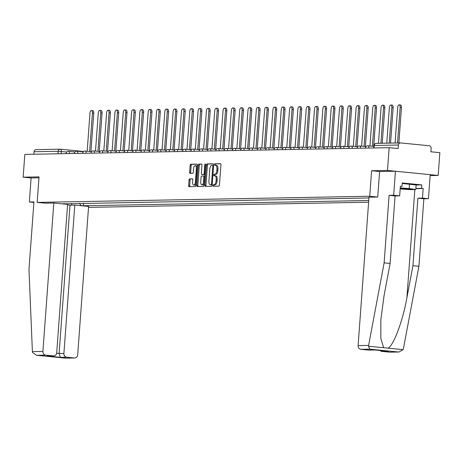 <?xml version="1.0" encoding="UTF-8"?>
<svg xmlns="http://www.w3.org/2000/svg" width="463" height="463" viewBox="0 0 463 463"><rect width="100%" height="100%" fill="white"/><g stroke="black" fill="none" stroke-linecap="round" stroke-linejoin="round"><path stroke-width="0.69" d="M214.954 175.807L215.787 175.888A3.606 1.667 -84.4 0 1 215.88 175.894A3.606 1.667 -84.4 0 1 217.199 179.453L217.072 181.137A3.606 1.667 -84.4 0 1 215.139 184.766L213.402 184.679A0.787 0.365 -84.4 0 0 212.98 185.472A0.787 0.365 -84.4 0 0 213.269 186.248A0.787 0.365 -84.4 0 0 213.287 186.248L218.849 186.143A1.129 0.521 -84.4 0 0 219.45 185.015L220.938 164.799A1.129 0.521 -84.4 0 0 220.527 163.688A1.129 0.521 -84.4 0 0 220.498 163.682L214.936 163.786A0.787 0.365 -84.4 0 0 214.514 164.579A0.787 0.365 -84.4 0 0 214.803 165.36A0.787 0.365 -84.4 0 0 214.82 165.36L215.538 165.349A3.606 1.667 -84.4 0 1 215.631 165.349A0.787 0.365 -84.4 0 1 215.526 164.678A0.787 0.365 -84.4 0 1 215.949 163.885L214.936 163.786M215.139 184.766L214.415 184.778A0.787 0.365 -84.4 0 0 213.993 185.57A0.787 0.365 -84.4 0 0 214.114 186.236M214.89 175.795A0.787 0.365 -84.4 0 1 214.757 175.124A0.787 0.365 -84.4 0 1 215.185 174.331L214.172 174.233A0.787 0.365 -84.4 0 0 213.744 175.026A0.787 0.365 -84.4 0 0 214.033 175.801A0.787 0.365 -84.4 0 0 214.056 175.807L214.774 175.79A3.606 1.667 -84.4 0 1 214.867 175.795A3.606 1.667 -84.4 0 1 216.186 179.355L216.059 181.039A3.606 1.667 -84.4 0 1 214.12 184.662M189.68 178.776A1.129 0.521 -84.4 0 0 189.072 179.91L188.655 185.582A1.129 0.521 -84.4 0 0 189.072 186.693A1.129 0.521 -84.4 0 0 189.101 186.693L195.27 186.583A1.129 0.521 -84.4 0 0 195.878 185.449L197.365 165.233A1.129 0.521 -84.4 0 0 196.949 164.122A1.129 0.521 -84.4 0 0 196.92 164.122L190.75 164.232A1.129 0.521 -84.4 0 0 190.143 165.366L189.639 172.219A1.129 0.521 -84.4 0 0 190.05 173.33A1.129 0.521 -84.4 0 0 190.079 173.33L192.724 173.284A1.129 0.521 -84.4 0 0 193.326 172.149L193.575 168.752A3.015 1.395 -84.4 0 1 195.276 165.725A3.015 1.395 -84.4 0 1 196.376 168.7L195.398 182.011A3.015 1.395 -84.4 0 1 193.702 185.038A3.015 1.395 -84.4 0 1 192.602 182.057L192.764 179.841A1.129 0.521 -84.4 0 0 192.348 178.73A1.129 0.521 -84.4 0 0 192.324 178.73L190.692 178.88A1.129 0.521 -84.4 0 0 190.09 180.009L189.674 185.68A1.129 0.521 -84.4 0 0 189.888 186.682M214.89 174.221A3.606 1.667 -84.4 0 0 216.829 170.592L216.95 168.908A3.606 1.667 -84.4 0 0 215.631 165.349L216.643 165.447A3.606 1.667 -84.4 0 0 216.557 165.447L215.717 165.366M430.15 175.593L438.177 175.448L387.485 170.448L371.598 170.743L369.723 196.254L37.162 202.395L39.037 176.878L23.15 177.173L24.823 154.399L389.157 147.68L398.128 148.565L398.388 145.017L373.977 145.492L373.791 147.963M387.485 170.448L389.157 147.68M204.93 185.281A1.129 0.521 -84.4 0 0 205.346 186.392A1.129 0.521 -84.4 0 0 205.375 186.392L211.545 186.282A1.129 0.521 -84.4 0 0 212.152 185.148L213.64 164.932A1.129 0.521 -84.4 0 0 213.223 163.821A1.129 0.521 -84.4 0 0 213.194 163.821L207.025 163.931A1.129 0.521 -84.4 0 0 206.417 165.065L204.93 185.281L205.948 185.379A1.129 0.521 -84.4 0 0 206.162 186.381M203.407 186.433L197.238 186.543A1.129 0.521 -84.4 0 1 197.209 186.543A1.129 0.521 -84.4 0 1 196.792 185.431L198.28 165.216A1.129 0.521 -84.4 0 1 198.887 164.081L201.527 164.035A1.129 0.521 -84.4 0 1 201.555 164.035A1.129 0.521 -84.4 0 1 201.966 165.146L201.364 173.347A1.129 0.521 -84.4 0 0 201.781 174.458A1.129 0.521 -84.4 0 0 201.804 174.458L203.558 174.429A1.129 0.521 -84.4 0 0 204.166 173.295L204.791 164.759A0.787 0.365 -84.4 0 1 205.236 163.966A0.787 0.365 -84.4 0 1 205.526 164.747L204.015 185.298A1.129 0.521 -84.4 0 1 203.407 186.433M438.177 175.448L439.85 152.68L430.879 151.795L431.14 148.247A2.298 2.037 88.9 0 0 429.276 145.758L400.588 142.928A2.298 2.037 88.9 0 0 398.388 145.017M88.52 207.378L368.623 202.209M23.15 177.173L31.108 177.954L38.967 177.809M33.874 154.237L34.054 151.737A2.298 2.037 -91.1 0 1 36.253 149.653M79.376 203.303L81.048 205.549L83.433 205.78L368.751 200.52M81.048 205.549L79.717 205.572M62.684 203.894L64.316 203.581M368.936 197.961L64.016 203.865M37.162 202.395L45.119 203.176M369.723 196.254L377.681 197.041M371.598 170.743L379.608 171.53M83.618 203.228L83.433 205.78M71.377 203.454L71.91 205.138M215.903 174.319A3.606 1.667 -84.4 0 0 217.841 170.691L216.829 170.592M216.643 165.447A3.606 1.667 -84.4 0 1 217.963 169.007L217.841 170.691M220.724 163.798L215.949 163.885M213.42 163.931L208.037 164.035A1.129 0.521 -84.4 0 0 207.43 165.164L205.948 185.379M211.087 184.72A0.787 0.365 -84.4 0 0 211.51 183.927L212.812 166.182A0.787 0.365 -84.4 0 0 212.523 165.401A0.787 0.365 -84.4 0 0 212.505 165.401L211.747 165.418A3.606 1.667 -84.4 0 0 209.808 169.041L208.917 181.172A3.606 1.667 -84.4 0 0 210.237 184.731A3.606 1.667 -84.4 0 0 210.329 184.731L212.1 184.818A0.787 0.365 -84.4 0 0 212.181 184.801M213.593 165.517A0.787 0.365 -84.4 0 0 213.541 165.505A0.787 0.365 -84.4 0 0 213.518 165.499L212.546 165.407M211.163 184.818A3.606 1.667 -84.4 0 0 211.25 184.83A3.606 1.667 -84.4 0 0 211.342 184.835L210.329 184.731M212.1 184.818L211.342 184.835M201.752 164.151L199.9 164.186A1.129 0.521 -84.4 0 0 199.293 165.314L197.811 185.53A1.129 0.521 -84.4 0 0 198.025 186.531M202.765 174.557A1.129 0.521 -84.4 0 0 202.794 174.557A1.129 0.521 -84.4 0 0 202.823 174.563L204.577 174.528A1.129 0.521 -84.4 0 0 204.814 174.406M200.739 181.855A3.015 1.395 -84.4 0 0 201.845 184.83A3.015 1.395 -84.4 0 0 203.541 181.803L203.888 177.115A1.129 0.521 -84.4 0 0 203.471 176.004A1.129 0.521 -84.4 0 0 203.442 175.998L201.689 176.033A1.129 0.521 -84.4 0 0 201.087 177.167L200.739 181.855M201.845 184.83L202.858 184.928A3.015 1.395 -84.4 0 0 204.131 183.736M204.681 176.212A1.129 0.521 -84.4 0 0 204.484 176.102A1.129 0.521 -84.4 0 0 204.461 176.102L203.5 176.004M192.55 178.845L190.692 178.88M193.702 185.038L194.72 185.136A3.015 1.395 -84.4 0 0 195.988 183.944M197.238 166.975A3.015 1.395 -84.4 0 0 196.289 165.823L195.276 165.725M197.145 164.232L191.763 164.336A1.129 0.521 -84.4 0 0 191.155 165.465L190.652 172.317A1.129 0.521 -84.4 0 0 190.866 173.318M397.538 142.974L400.142 107.445A2.639 1.221 -84.4 0 0 399.175 104.841A2.639 1.221 -84.4 0 0 397.694 107.491L395.084 143.015M399.175 104.841L400.495 104.974A2.639 1.221 95.6 0 1 401.462 107.578L398.863 142.945M389.221 143.125L391.825 107.601A2.639 1.221 -84.4 0 0 390.859 104.997A2.639 1.221 -84.4 0 0 389.377 107.647L386.767 143.171M390.859 104.997L392.178 105.124A2.639 1.221 95.6 0 1 393.145 107.729L390.546 143.102M380.904 143.281L383.509 107.757A2.639 1.221 -84.4 0 0 382.542 105.147A2.639 1.221 -84.4 0 0 381.061 107.798L378.45 143.322M382.542 105.147L383.862 105.28A2.639 1.221 95.6 0 1 384.828 107.885L382.23 143.252M368.617 345.41L368.554 346.237L369.758 349.171L360.885 349.334A3.444 3.05 -91.1 0 1 358.096 345.601L368.617 345.41L384.134 262.851L389.094 195.345L393.677 195.259L395.443 171.235L379.608 171.524L377.733 197.041L368.994 197.203L358.096 345.601M416.115 185.003L421.81 184.899L402.243 182.966L401.988 186.398L400.368 186.242L399.662 195.849L395.078 195.936L390.118 263.441L384.087 295.516L380.835 319.817L380.835 338.233L383.642 347.73L388.058 348.164C393.562 345.653 402.932 320.581 406.902 297.767L412.932 265.693L417.886 198.187L422.47 198.1L423.176 188.487L415.849 188.626M390.118 263.441L384.134 262.851M399.662 195.849L393.677 195.259M395.078 195.936L389.094 195.345M389.58 352.164L398.932 352.007L389.892 352.175A3.444 3.05 -91.1 0 1 389.58 352.164L381.871 351.405A3.444 3.05 -91.1 0 1 380.042 350.479M421.81 184.899L421.556 188.331L423.176 188.487M398.932 352.007L403.151 349.652L403.395 348.836L418.911 266.283L423.871 198.777L428.454 198.691L422.47 198.1M428.454 198.691L430.22 174.661L395.443 171.235M423.871 198.777L417.886 198.187M418.911 266.283L412.932 265.693M375.099 349.993L368.907 350.109A3.444 3.05 -91.1 0 1 368.589 350.092L360.885 349.334M401.988 186.398L400.35 186.427M415.867 188.435L421.556 188.331M387.768 351.238L381.871 351.405M368.589 350.092L375.146 349.993M53.812 203.02L42.914 351.417A3.444 3.05 88.9 0 0 45.704 355.15L53.407 355.908A3.444 3.05 88.9 0 0 53.725 355.92A3.444 3.05 88.9 0 0 56.706 352.777L67.604 204.374L53.812 203.02L45.067 203.176M45.704 355.15L36.577 355.295L32.514 352.441L32.393 351.614L28.972 269.402L33.932 201.897L29.343 201.984L33.892 202.429M29.343 201.984L31.108 177.954M66.689 357.222L74.398 357.98A3.444 3.05 88.9 0 0 74.711 357.992A3.444 3.05 88.9 0 0 77.691 354.849L88.589 206.446L74.798 205.086L63.9 353.489A3.444 3.05 88.9 0 0 66.689 357.222L60.294 357.338L59.102 353.576L70 205.173L67.557 204.935M70 205.173L74.798 205.086M53.725 355.92L47.012 356.03L53.407 355.908M74.711 357.992L65.671 358.159L74.398 357.98M400.182 188.748A7.466 0.359 -175.8 0 0 407.631 189.263A7.466 0.359 -175.8 0 0 410.849 189.176A7.466 0.359 -175.8 0 0 406.89 188.597A7.466 0.359 -175.8 0 0 400.229 188.1M402.202 183.458L416.121 184.969L415.78 189.541L410.027 189.651L400.165 188.945M400.24 187.914L409.182 188.557L415.78 189.541M409.518 183.979L409.182 188.557M372.379 146.25L375.192 107.908A2.639 1.221 -84.4 0 0 374.226 105.304A2.639 1.221 -84.4 0 0 372.744 107.954L369.949 146.007M374.226 105.304L375.545 105.431A2.639 1.221 95.6 0 1 376.512 108.035L373.699 146.377M364.063 146.401L366.875 108.064A2.639 1.221 -84.4 0 0 365.909 105.454A2.639 1.221 -84.4 0 0 364.427 108.105L361.632 146.163M365.909 105.454L367.228 105.587A2.639 1.221 95.6 0 1 368.195 108.192L365.382 146.534M355.746 146.557L358.559 108.215A2.639 1.221 -84.4 0 0 357.592 105.61A2.639 1.221 -84.4 0 0 356.111 108.261L353.315 146.314M357.592 105.61L358.912 105.738A2.639 1.221 95.6 0 1 359.878 108.348L357.066 146.684M347.429 146.707L350.242 108.371A2.639 1.221 -84.4 0 0 349.276 105.761A2.639 1.221 -84.4 0 0 347.794 108.411L344.999 146.47M349.276 105.761L350.595 105.894A2.639 1.221 95.6 0 1 351.562 108.498L348.743 146.84M339.113 146.864L341.925 108.521A2.639 1.221 -84.4 0 0 340.959 105.917A2.639 1.221 -84.4 0 0 339.477 108.568L336.682 146.621M340.959 105.917L342.279 106.044A2.639 1.221 95.6 0 1 343.245 108.655L340.427 146.991M330.796 147.014L333.609 108.678A2.639 1.221 -84.4 0 0 332.642 106.068A2.639 1.221 -84.4 0 0 331.161 108.718L328.365 146.777M332.642 106.068L333.962 106.201A2.639 1.221 95.6 0 1 334.928 108.805L332.11 147.147M322.48 147.17L325.292 108.828A2.639 1.221 -84.4 0 0 324.326 106.224A2.639 1.221 -84.4 0 0 322.844 108.874L320.049 146.927M324.326 106.224L325.645 106.351A2.639 1.221 95.6 0 1 326.612 108.961L323.793 147.298M314.163 147.321L316.976 108.984A2.639 1.221 -84.4 0 0 316.009 106.374A2.639 1.221 -84.4 0 0 314.527 109.025L311.732 147.084M316.009 106.374L317.329 106.507A2.639 1.221 95.6 0 1 318.295 109.112L315.477 147.454M305.846 147.477L308.659 109.135A2.639 1.221 -84.4 0 0 307.692 106.531A2.639 1.221 -84.4 0 0 306.205 109.181L303.415 147.234M307.692 106.531L309.012 106.658A2.639 1.221 95.6 0 1 309.978 109.268L307.16 147.604M297.53 147.628L300.342 109.291A2.639 1.221 -84.4 0 0 299.376 106.681A2.639 1.221 -84.4 0 0 297.888 109.332L295.099 147.39M299.376 106.681L300.695 106.814A2.639 1.221 95.6 0 1 301.662 109.418L298.843 147.761M289.213 147.784L292.026 109.442A2.639 1.221 -84.4 0 0 291.059 106.837A2.639 1.221 -84.4 0 0 289.572 109.488L286.782 147.547M291.059 106.837L292.379 106.965A2.639 1.221 95.6 0 1 293.345 109.575L290.527 147.911M280.896 147.934L283.709 109.598A2.639 1.221 -84.4 0 0 282.743 106.988A2.639 1.221 -84.4 0 0 281.255 109.644L278.466 147.697M282.743 106.988L284.062 107.121A2.639 1.221 95.6 0 1 285.029 109.725L282.21 148.067M272.58 148.091L275.392 109.748A2.639 1.221 -84.4 0 0 274.426 107.144A2.639 1.221 -84.4 0 0 272.939 109.795L270.149 147.853M274.426 107.144L275.745 107.271A2.639 1.221 95.6 0 1 276.712 109.881L273.893 148.218M264.263 148.241L267.076 109.905A2.639 1.221 -84.4 0 0 266.109 107.294A2.639 1.221 -84.4 0 0 264.622 109.951L261.832 148.004M266.109 107.294L267.429 107.428A2.639 1.221 95.6 0 1 268.395 110.032L265.577 148.374M255.946 148.397L258.759 110.055A2.639 1.221 -84.4 0 0 257.793 107.451A2.639 1.221 -84.4 0 0 256.305 110.101L253.516 148.16M257.793 107.451L259.112 107.578A2.639 1.221 95.6 0 1 260.079 110.188L257.26 148.525M247.63 148.554L250.442 110.211A2.639 1.221 -84.4 0 0 249.476 107.601A2.639 1.221 -84.4 0 0 247.989 110.258L245.199 148.31M249.476 107.601L250.796 107.734A2.639 1.221 95.6 0 1 251.762 110.339L248.944 148.681M239.313 148.704L242.126 110.362A2.639 1.221 -84.4 0 0 241.159 107.757A2.639 1.221 -84.4 0 0 239.672 110.408L236.882 148.467M241.159 107.757L242.479 107.885A2.639 1.221 95.6 0 1 243.445 110.495L240.627 148.831M230.996 148.86L233.809 110.518A2.639 1.221 -84.4 0 0 232.843 107.908A2.639 1.221 -84.4 0 0 231.355 110.564L228.566 148.617M232.843 107.908L234.162 108.041A2.639 1.221 95.6 0 1 235.129 110.645L232.31 148.988M222.68 149.011L225.493 110.669A2.639 1.221 -84.4 0 0 224.526 108.064A2.639 1.221 -84.4 0 0 223.039 110.715L220.249 148.773M224.526 108.064L225.846 108.192A2.639 1.221 95.6 0 1 226.812 110.802L223.994 149.144M214.363 149.167L217.176 110.825A2.639 1.221 -84.4 0 0 216.209 108.215A2.639 1.221 -84.4 0 0 214.722 110.871L211.932 148.924M216.209 108.215L217.529 108.348A2.639 1.221 95.6 0 1 218.495 110.952L215.677 149.294M206.047 149.317L208.859 110.975A2.639 1.221 -84.4 0 0 207.893 108.371A2.639 1.221 -84.4 0 0 206.405 111.022L203.616 149.08M207.893 108.371L209.212 108.498A2.639 1.221 95.6 0 1 210.179 111.108L207.36 149.451M197.73 149.474L200.543 111.132A2.639 1.221 -84.4 0 0 199.576 108.527A2.639 1.221 -84.4 0 0 198.089 111.178L195.299 149.231M199.576 108.527L200.896 108.655A2.639 1.221 95.6 0 1 201.862 111.259L199.044 149.601M189.413 149.624L192.226 111.282A2.639 1.221 -84.4 0 0 191.26 108.678A2.639 1.221 -84.4 0 0 189.772 111.328L186.983 149.387M191.26 108.678L192.579 108.805A2.639 1.221 95.6 0 1 193.546 111.415L190.727 149.757M181.097 149.78L183.909 111.438A2.639 1.221 -84.4 0 0 182.943 108.834A2.639 1.221 -84.4 0 0 181.455 111.485L178.666 149.537M182.943 108.834L184.262 108.961A2.639 1.221 95.6 0 1 185.229 111.566L182.41 149.908M172.78 149.931L175.593 111.589A2.639 1.221 -84.4 0 0 174.626 108.984A2.639 1.221 -84.4 0 0 173.139 111.635L170.349 149.694M174.626 108.984L175.946 109.118A2.639 1.221 95.6 0 1 176.912 111.722L174.094 150.064M164.463 150.087L167.276 111.745A2.639 1.221 -84.4 0 0 166.31 109.141A2.639 1.221 -84.4 0 0 164.822 111.791L162.033 149.844M166.31 109.141L167.629 109.268A2.639 1.221 95.6 0 1 168.596 111.872L165.777 150.215M156.147 150.238L158.959 111.896A2.639 1.221 -84.4 0 0 157.993 109.291A2.639 1.221 -84.4 0 0 156.506 111.942L153.716 150M157.993 109.291L159.313 109.424A2.639 1.221 95.6 0 1 160.279 112.029L157.461 150.371M147.83 150.394L150.643 112.052A2.639 1.221 -84.4 0 0 149.676 109.447A2.639 1.221 -84.4 0 0 148.189 112.098L145.399 150.151M149.676 109.447L150.996 109.575A2.639 1.221 95.6 0 1 151.962 112.179L149.144 150.521M139.513 150.544L142.326 112.202A2.639 1.221 -84.4 0 0 141.36 109.598A2.639 1.221 -84.4 0 0 139.872 112.249L137.083 150.307M141.36 109.598L142.679 109.731A2.639 1.221 95.6 0 1 143.646 112.335L140.827 150.678M131.197 150.701L134.01 112.359A2.639 1.221 -84.4 0 0 133.043 109.754A2.639 1.221 -84.4 0 0 131.556 112.405L128.766 150.458M133.043 109.754L134.363 109.881A2.639 1.221 95.6 0 1 135.329 112.486L132.511 150.828M122.88 150.851L125.693 112.509A2.639 1.221 -84.4 0 0 124.726 109.905A2.639 1.221 -84.4 0 0 123.239 112.555L120.449 150.614M124.726 109.905L126.046 110.038A2.639 1.221 95.6 0 1 127.012 112.642L124.194 150.984M114.564 151.007L117.376 112.665A2.639 1.221 -84.4 0 0 116.41 110.061A2.639 1.221 -84.4 0 0 114.922 112.712L112.133 150.764M116.41 110.061L117.729 110.188A2.639 1.221 95.6 0 1 118.696 112.793L115.877 151.135M106.247 151.158L109.06 112.822A2.639 1.221 -84.4 0 0 108.093 110.211A2.639 1.221 -84.4 0 0 106.606 112.862L103.816 150.921M108.093 110.211L109.413 110.344A2.639 1.221 95.6 0 1 110.379 112.949L107.561 151.291M97.93 151.314L100.743 112.972A2.639 1.221 -84.4 0 0 99.776 110.368A2.639 1.221 -84.4 0 0 98.289 113.018L95.5 151.071M99.776 110.368L101.096 110.495A2.639 1.221 95.6 0 1 102.063 113.099L99.244 151.442M89.614 151.465L92.426 113.128A2.639 1.221 -84.4 0 0 91.46 110.518A2.639 1.221 -84.4 0 0 89.972 113.169L87.183 151.227M91.46 110.518L92.779 110.651A2.639 1.221 95.6 0 1 93.746 113.256L90.927 151.598M66.753 152.009L58.205 151.291L34.054 151.737M61.133 153.733L61.301 151.476A2.298 1.059 95.6 0 0 60.456 149.208A2.298 2.298 0 0 0 60.19 149.196A2.298 2.037 88.9 0 0 58.205 151.291L58.02 153.791M60.514 149.219L83.624 151.494L60.456 149.208A2.298 1.059 95.6 0 0 60.404 149.208A2.298 2.037 88.9 0 0 60.19 149.196L36.039 149.642M368.571 148.056L365.475 148.114M367.952 145.816A2.298 1.059 95.6 0 1 368.01 145.816A2.298 1.059 95.6 0 1 368.849 148.056M360.255 148.212L357.158 148.27M351.938 148.363L348.842 148.42M343.621 148.519L340.525 148.577M335.305 148.669L332.208 148.727M326.988 148.826L323.892 148.883M318.671 148.982L315.575 149.034M310.355 149.132L307.258 149.19M302.038 149.289L298.942 149.341M293.721 149.439L290.625 149.497M285.405 149.595L282.308 149.647M277.088 149.746L273.992 149.804M268.772 149.902L265.675 149.954M260.455 150.053L257.359 150.11M252.138 150.209L249.042 150.267M243.822 150.359L240.725 150.417M235.505 150.516L232.409 150.573M227.188 150.666L224.092 150.724M218.872 150.822L215.775 150.88M210.555 150.973L207.459 151.031M202.238 151.129L199.142 151.187M193.922 151.279L190.825 151.337M185.605 151.436L182.509 151.494M177.288 151.586L174.192 151.644M168.972 151.742L165.876 151.8M160.655 151.893L157.559 151.951M152.339 152.049L149.242 152.107M144.022 152.2L140.926 152.258M135.705 152.356L132.609 152.414M127.389 152.506L124.292 152.564M119.072 152.663L115.976 152.721M110.755 152.813L107.659 152.871M102.439 152.969L99.342 153.027M94.122 153.12L91.026 153.178M85.805 153.276L82.709 153.334M77.489 153.427L74.393 153.484M69.172 153.583L66.076 153.641M359.635 145.967A2.298 1.059 95.6 0 1 359.693 145.972A2.298 1.059 95.6 0 1 360.532 148.206M351.319 146.123A2.298 1.059 95.6 0 1 351.376 146.123A2.298 1.059 95.6 0 1 352.216 148.363M343.002 146.273A2.298 1.059 95.6 0 1 343.06 146.279A2.298 1.059 95.6 0 1 343.899 148.513M334.685 146.43A2.298 1.059 95.6 0 1 334.743 146.43A2.298 1.059 95.6 0 1 335.582 148.669M326.369 146.58A2.298 1.059 95.6 0 1 326.427 146.586A2.298 1.059 95.6 0 1 327.266 148.82M318.052 146.736A2.298 1.059 95.6 0 1 318.11 146.736A2.298 1.059 95.6 0 1 318.949 148.976M309.735 146.893A2.298 1.059 95.6 0 1 309.793 146.893A2.298 1.059 95.6 0 1 310.632 149.127M301.419 147.043A2.298 1.059 95.6 0 1 301.477 147.043A2.298 1.059 95.6 0 1 302.316 149.283M293.102 147.199A2.298 1.059 95.6 0 1 293.16 147.199A2.298 1.059 95.6 0 1 293.999 149.433M284.786 147.35A2.298 1.059 95.6 0 1 284.843 147.35A2.298 1.059 95.6 0 1 285.683 149.59M276.469 147.506A2.298 1.059 95.6 0 1 276.527 147.506A2.298 1.059 95.6 0 1 277.366 149.74M268.152 147.656A2.298 1.059 95.6 0 1 268.21 147.656A2.298 1.059 95.6 0 1 269.049 149.896M259.836 147.813A2.298 1.059 95.6 0 1 259.893 147.813A2.298 1.059 95.6 0 1 260.733 150.047M251.519 147.963A2.298 1.059 95.6 0 1 251.577 147.969A2.298 1.059 95.6 0 1 252.416 150.203M243.202 148.119A2.298 1.059 95.6 0 1 243.26 148.119A2.298 1.059 95.6 0 1 244.099 150.353M234.886 148.27A2.298 1.059 95.6 0 1 234.944 148.276A2.298 1.059 95.6 0 1 235.783 150.51M226.569 148.426A2.298 1.059 95.6 0 1 226.627 148.426A2.298 1.059 95.6 0 1 227.466 150.66M218.252 148.577A2.298 1.059 95.6 0 1 218.31 148.582A2.298 1.059 95.6 0 1 219.149 150.816M209.936 148.733A2.298 1.059 95.6 0 1 209.994 148.733A2.298 1.059 95.6 0 1 210.833 150.967M201.619 148.883A2.298 1.059 95.6 0 1 201.677 148.889A2.298 1.059 95.6 0 1 202.516 151.123M193.303 149.04A2.298 1.059 95.6 0 1 193.355 149.04A2.298 1.059 95.6 0 1 194.2 151.274M184.986 149.19A2.298 1.059 95.6 0 1 185.038 149.196A2.298 1.059 95.6 0 1 185.883 151.43M176.669 149.346A2.298 1.059 95.6 0 1 176.721 149.346A2.298 1.059 95.6 0 1 177.566 151.58M168.353 149.497A2.298 1.059 95.6 0 1 168.405 149.503A2.298 1.059 95.6 0 1 169.25 151.737M160.036 149.653A2.298 1.059 95.6 0 1 160.088 149.653A2.298 1.059 95.6 0 1 160.933 151.887M151.719 149.804A2.298 1.059 95.6 0 1 151.771 149.809A2.298 1.059 95.6 0 1 152.616 152.043M143.403 149.96A2.298 1.059 95.6 0 1 143.455 149.96A2.298 1.059 95.6 0 1 144.3 152.194M135.086 150.11A2.298 1.059 95.6 0 1 135.138 150.116A2.298 1.059 95.6 0 1 135.983 152.35M126.769 150.267A2.298 1.059 95.6 0 1 126.821 150.267A2.298 1.059 95.6 0 1 127.666 152.501M118.453 150.417A2.298 1.059 95.6 0 1 118.505 150.423A2.298 1.059 95.6 0 1 119.35 152.657M110.136 150.573A2.298 1.059 95.6 0 1 110.188 150.573A2.298 1.059 95.6 0 1 111.033 152.813M101.819 150.724A2.298 1.059 95.6 0 1 101.872 150.73A2.298 1.059 95.6 0 1 102.717 152.964M93.503 150.88A2.298 1.059 95.6 0 1 93.555 150.88A2.298 1.059 95.6 0 1 94.4 153.12M85.186 151.031A2.298 1.059 95.6 0 1 85.238 151.036A2.298 1.059 95.6 0 1 86.083 153.27M76.87 151.187A2.298 1.059 95.6 0 1 76.922 151.187A2.298 1.059 95.6 0 1 77.767 153.427M68.553 151.337A2.298 1.059 95.6 0 1 68.605 151.343A2.298 1.059 95.6 0 1 69.45 153.577M374.058 147.957L374.237 145.463A2.298 2.037 88.9 0 1 376.222 143.368A2.298 2.298 0 0 0 373.977 145.492M376.436 143.374A2.298 2.037 88.9 0 0 376.222 143.368L400.373 142.922M217.072 181.137L216.059 181.039M217.199 179.453L216.186 179.355M215.185 174.331L214.172 174.233M217.963 169.007L216.95 168.908M214.415 184.778L213.402 184.679M207.43 165.164L206.417 165.065M208.037 164.035L207.025 163.931M212.239 183.996L211.51 183.927M213.541 166.252L212.812 166.182M197.811 185.53L196.792 185.431M199.293 165.314L198.28 165.216M199.9 164.186L198.887 164.081M202.823 174.563L201.804 174.458M204.577 174.528L203.558 174.429M204.895 173.365L204.166 173.295M205.52 164.828L204.791 164.759M204.27 181.872L203.541 181.803M204.611 177.184L203.888 177.115M196.127 182.081L195.398 182.011M197.105 168.769L196.376 168.7M190.652 172.317L189.639 172.219M191.155 165.465L190.143 165.366M191.763 164.336L190.75 164.232M189.674 185.68L188.655 185.582M190.09 180.009L189.072 179.91M401.462 107.578L400.142 107.445M393.145 107.729L391.825 107.601M384.828 107.885L383.509 107.757M368.554 346.237L383.642 347.73M388.058 348.164L403.151 349.652M398.452 352.002L369.758 349.171M374.989 349.976L388.266 351.284M414.848 189.558L406.902 297.767M36.826 355.312L65.52 358.142M60.294 357.338L47.012 356.03M32.393 351.614L42.914 351.417M56.619 353.333L63.9 353.489M376.512 108.035L375.192 107.908M368.195 108.192L366.875 108.064M359.878 108.348L358.559 108.215M351.562 108.498L350.242 108.371M343.245 108.655L341.925 108.521M334.928 108.805L333.609 108.678M326.612 108.961L325.292 108.828M318.295 109.112L316.976 108.984M309.978 109.268L308.659 109.135M301.662 109.418L300.342 109.291M293.345 109.575L292.026 109.442M285.029 109.725L283.709 109.598M276.712 109.881L275.392 109.748M268.395 110.032L267.076 109.905M260.079 110.188L258.759 110.055M251.762 110.339L250.442 110.211M243.445 110.495L242.126 110.362M235.129 110.645L233.809 110.518M226.812 110.802L225.493 110.669M218.495 110.952L217.176 110.825M210.179 111.108L208.859 110.975M201.862 111.259L200.543 111.132M193.546 111.415L192.226 111.282M185.229 111.566L183.909 111.438M176.912 111.722L175.593 111.589M168.596 111.872L167.276 111.745M160.279 112.029L158.959 111.896M151.962 112.179L150.643 112.052M143.646 112.335L142.326 112.202M135.329 112.486L134.01 112.359M127.012 112.642L125.693 112.509M118.696 112.793L117.376 112.665M110.379 112.949L109.06 112.822M102.063 113.099L100.743 112.972M93.746 113.256L92.426 113.128M373.907 146.401L368.01 145.816A2.298 2.298 0 0 0 365.492 147.934M366.048 146.597L359.693 145.972A2.298 2.298 0 0 0 357.176 148.091M357.731 146.754L351.376 146.123A2.298 2.298 0 0 0 348.859 148.241M349.415 146.904L343.06 146.279A2.298 2.298 0 0 0 340.542 148.397M341.098 147.06L334.743 146.43A2.298 2.298 0 0 0 332.226 148.548M332.781 147.211L326.427 146.586A2.298 2.298 0 0 0 323.909 148.704M324.465 147.367L318.11 146.736A2.298 2.298 0 0 0 315.592 148.855M316.148 147.518L309.793 146.893A2.298 2.298 0 0 0 307.276 149.011M307.831 147.674L301.477 147.043A2.298 2.298 0 0 0 298.959 149.161M299.515 147.824L293.16 147.199A2.298 2.298 0 0 0 290.642 149.317M291.198 147.981L284.843 147.35A2.298 2.298 0 0 0 282.326 149.468M282.881 148.131L276.527 147.506A2.298 2.298 0 0 0 274.009 149.624M274.565 148.287L268.21 147.656A2.298 2.298 0 0 0 265.693 149.775M266.248 148.438L259.893 147.813A2.298 2.298 0 0 0 257.376 149.931M257.932 148.594L251.577 147.969A2.298 2.298 0 0 0 249.059 150.081M249.615 148.745L243.26 148.119A2.298 2.298 0 0 0 240.743 150.238M241.298 148.901L234.944 148.276A2.298 2.298 0 0 0 232.426 150.388M232.982 149.051L226.627 148.426A2.298 2.298 0 0 0 224.109 150.544M224.665 149.208L218.31 148.582A2.298 2.298 0 0 0 215.793 150.701M216.348 149.358L209.994 148.733A2.298 2.298 0 0 0 207.476 150.851M208.032 149.514L201.677 148.889A2.298 2.298 0 0 0 199.159 151.007M199.715 149.665L193.355 149.04A2.298 2.298 0 0 0 190.843 151.158M191.398 149.821L185.038 149.196A2.298 2.298 0 0 0 182.526 151.314M183.082 149.971L176.721 149.346A2.298 2.298 0 0 0 174.21 151.465M174.765 150.128L168.405 149.503A2.298 2.298 0 0 0 165.893 151.621M166.448 150.284L160.088 149.653A2.298 2.298 0 0 0 157.576 151.771M158.132 150.434L151.771 149.809A2.298 2.298 0 0 0 149.26 151.928M149.815 150.591L143.455 149.96A2.298 2.298 0 0 0 140.943 152.078M141.499 150.741L135.138 150.116A2.298 2.298 0 0 0 132.626 152.234M133.182 150.897L126.821 150.267A2.298 2.298 0 0 0 124.31 152.385M124.865 151.048L118.505 150.423A2.298 2.298 0 0 0 115.993 152.541M116.549 151.204L110.188 150.573A2.298 2.298 0 0 0 107.676 152.692M108.232 151.355L101.872 150.73A2.298 2.298 0 0 0 99.36 152.848M99.915 151.511L93.555 150.88A2.298 2.298 0 0 0 91.043 152.998M91.599 151.661L85.238 151.036A2.298 2.298 0 0 0 82.727 153.155M83.282 151.818L76.922 151.187A2.298 2.298 0 0 0 74.41 153.305M74.965 151.968L68.605 151.343A2.298 2.298 0 0 0 66.093 153.461M215.88 175.894L214.867 175.795M213.541 165.505L212.523 165.401M211.25 184.83L210.237 184.731M202.794 174.557L201.781 174.458M204.484 176.102L203.471 176.004M375.065 349.987L388.017 351.267M36.577 355.295L65.601 358.154"/></g></svg>

